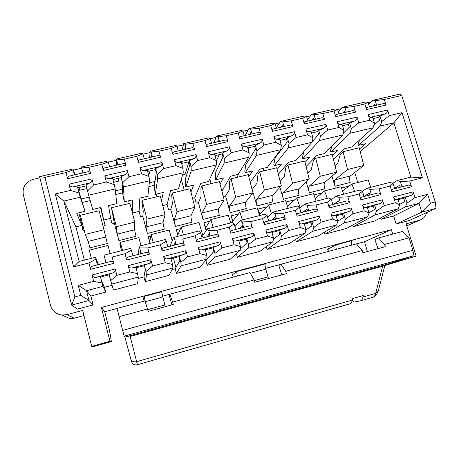 <?xml version="1.0" encoding="UTF-8"?>
<svg xmlns="http://www.w3.org/2000/svg" width="459" height="459" viewBox="0 0 459 459"><rect width="100%" height="100%" fill="white"/><g stroke="black" fill="none" stroke-linecap="round" stroke-linejoin="round"><path stroke-width="0.69" d="M61.936 315.052L66.911 314.644L74.174 318.196L69.768 318.569L61.936 315.052C56.015 314.168 52.206 310.932 50.519 305.344L23.294 194.65C22.261 186.985 25.601 181.879 33.318 179.331L39.893 177.828M73.383 170.146L81.696 168.235M108.427 162.107L116.265 160.311M143.013 154.178L150.133 152.543M176.962 146.392L183.382 144.918M210.279 138.75L216.034 137.43M242.989 131.245L248.095 130.075M275.113 123.878L279.594 122.851M306.658 116.649L310.531 115.76M337.64 109.54L340.934 108.783M368.078 102.558L370.803 101.932M66.911 314.644L82.666 310.422L91.685 346.344L109.965 341.261L101.364 307.45L391.343 229.661L392.703 234.101M400.609 259.903L400.764 260.408L416.124 256.133L406.135 223.831L419.836 220.136C423.33 218.834 425.585 216.332 426.606 212.643M78.994 187.524L79.7 190.278L86.923 188.58M113.706 182.28L118.806 181.081L118.095 178.362M148.36 174.133L149.754 173.806L149.032 171.109M435.275 201.971L401.705 95.489L384.281 99.488L386.019 105.059L366.575 109.558L364.848 103.946L353.814 106.482L355.541 112.111L335.741 116.689L334.026 111.021L322.797 113.597L324.507 119.288L304.351 123.947L302.653 118.221L291.218 120.849L292.911 126.592L272.388 131.343L270.701 125.554L259.06 128.227L260.735 134.034L239.827 138.87L238.164 133.024L226.298 135.749L227.962 141.613L206.665 146.541L205.018 140.632L192.929 143.409L194.576 149.336L172.877 154.356L171.247 148.383L158.934 151.212L160.558 157.207L138.446 162.32L136.834 156.284L124.286 159.164L125.886 165.223L103.355 170.432L101.76 164.333L88.971 167.265L90.555 173.393L67.582 178.706L66.01 172.538L44.959 177.369L74.886 296.944L80.79 295.389L78.271 285.378L93.665 281.367L92.041 274.975L115.232 268.974L116.873 275.314L129.799 271.946L128.153 265.629L150.896 259.742L152.554 266.013L165.234 262.709L163.57 256.466L185.878 250.689L187.559 256.891L199.992 253.649L198.305 247.476L220.188 241.813L221.892 247.94L234.09 244.762L232.386 238.657L253.856 233.097L255.577 239.162L267.545 236.041L265.824 229.999L286.898 224.549L288.631 230.544L300.381 227.486L298.643 221.508L319.326 216.155L321.076 222.087L332.609 219.086L330.853 213.171L351.158 207.916L352.925 213.791L364.251 210.836L362.478 204.984L382.416 199.826L384.194 205.638L395.314 202.74L393.529 196.951L413.111 191.879L414.907 197.634L427.639 194.318L430.444 203.245L435.275 201.971L436.05 208.363L409.239 220.521L396.14 224.015L393.673 215.977L381.033 219.316L380.597 217.876M393.673 215.977L419.05 203.348L405.286 206.963L407.03 203.125L405.257 197.41L410.432 195.632L395.796 199.436L397.976 199.304L399.749 205.035L398.062 208.856L374.406 221.072L353.241 226.666L352.747 225.019M398.062 208.856L374.98 214.921L376.472 211.123L374.71 205.345L379.794 203.589L364.888 207.457L367.298 207.273L369.053 213.062L367.625 216.855L346.499 228.45L324.983 234.136L324.421 232.225M367.625 216.855L344.13 223.028L345.357 219.264L343.607 213.429L348.593 211.691L333.418 215.632L336.057 215.391L337.801 221.244L336.642 224.99L318.139 235.949L296.267 241.732L295.607 239.46M336.642 224.99L312.711 231.279L313.663 227.555L311.936 221.657L316.819 219.941L301.362 223.958L304.248 223.653L305.975 229.569L305.086 233.281L289.302 243.568L267.069 249.449L266.277 246.667M305.086 233.281L280.719 239.678L281.39 236.001L279.674 230.039L284.454 228.347L268.704 232.438L271.843 232.076L273.553 238.055L272.956 241.721L259.989 251.32L237.378 257.298L236.379 253.718M272.956 241.721L248.135 248.239L248.508 244.607L246.81 238.582L251.48 236.913L235.433 241.078L238.835 240.654L240.527 246.695L240.223 250.316L230.177 259.203L207.181 265.285L205.913 260.655L205.403 260.787M240.223 250.316L214.938 256.96L215.007 253.374L213.326 247.281L217.882 245.64L201.53 249.885L205.196 249.392L206.871 255.502L206.877 259.077L199.86 267.218L176.468 273.403L175.218 268.727L172.085 269.548M206.877 259.077L181.116 265.841L180.863 262.307L179.205 256.145L183.64 254.533L166.973 258.859L170.92 258.302L172.573 264.476L172.905 267.999L169.021 275.377L145.228 281.665L143.988 276.943L138.142 278.475M172.905 267.999L146.645 274.895L144.424 265.182L148.739 263.598L131.744 268.01L135.979 267.379L138.274 277.093L137.648 283.668L113.442 290.071L108.972 274.396L113.155 272.835L95.822 277.339L100.36 276.634L102.982 286.364L86.516 290.69L90.859 296.044L93.102 304.919L77.445 309.096L71.638 305.109L74.886 296.944M111.921 285.378L104.509 287.323L105.731 292.108L90.859 296.044M368.583 104.204L372.278 100.435L400.047 94.072L401.705 95.489M405.286 206.963L381.033 219.316M399.559 204.421L404.804 201.644L403.748 198.231L398.102 199.699M400.328 187.215L399.726 185.258L394.591 188.345M373.85 125.307L379.53 120.12L378.652 117.297L373.041 118.611M375.003 105.541L374.584 104.187L372.691 106.075M338.312 111.761L342.23 107.314L365.112 102.076L367.998 102.311L369.397 106.832M405.257 197.41L403.748 198.231M376.627 105.168L375.227 100.653L372.278 100.435M378.652 117.297L380 116.041L384.992 113.93L370.447 117.326L372.765 117.739L374.492 123.31L373.047 127.791L351.875 146.96L344.709 148.687L333.406 159.175M360.217 151.556L393.902 122.851L380.224 126.093L358.468 145.371L365.582 143.656L359.546 148.882M392.732 183.33L397.115 180.588L410.851 177.099L393.902 122.851L401.969 112.65L422.446 177.799L409.732 181.047L411.516 186.779L391.946 191.81L390.167 186.044L379.059 188.878L380.838 194.668L360.906 199.791L359.139 193.962L347.83 196.854L349.592 202.706L329.292 207.921L327.548 202.035L316.027 204.972L317.771 210.888L297.099 216.206L295.361 210.251L283.633 213.246L285.36 219.224L264.292 224.64L262.577 218.622L250.625 221.674L252.335 227.716L230.871 233.235L229.173 227.153L216.992 230.263L218.685 236.368L196.808 241.996L195.127 235.846L182.716 239.013L184.386 245.192L162.09 250.924L160.432 244.704L147.775 247.935L149.427 254.183L126.695 260.029L125.055 253.735L112.151 257.034L113.78 263.351L90.601 269.313L88.983 262.95L73.624 266.868L55.298 193.979L70.548 190.399L68.976 184.202L91.961 178.855L93.55 185.006L106.368 181.999L104.767 175.872L127.315 170.622L128.927 176.704L141.498 173.754L139.88 167.696L162.004 162.543L163.633 168.562L175.963 165.67L174.328 159.675L196.039 154.62L197.686 160.575L209.792 157.735L208.134 151.803L229.443 146.84L231.107 152.732L242.989 149.944L241.314 144.08L262.232 139.209L263.914 145.038L275.578 142.301L273.885 136.495L294.42 131.71L296.124 137.482L307.576 134.791L305.866 129.048L326.033 124.355L327.749 130.063L338.994 127.424L337.273 121.733L357.073 117.125L358.806 122.777L369.851 120.183L368.118 114.555L387.568 110.022L389.312 115.616L401.969 112.65M359.747 139.834L358.054 144.023L358.468 145.371M380.224 126.093L381.727 121.606L380 116.041M331.352 199.585L336.086 196.108L359.535 190.146L362.432 191.248L366.873 188.282L389.909 182.424L393.076 183.439L394.688 188.66M401.964 186.796L400.346 181.586L397.115 180.588M374.98 214.921L353.241 226.666M368.933 212.66L374.406 209.579L373.356 206.131L367.418 207.675M369.965 195L369.363 193.021L364.021 196.469M343.24 133.357L349.328 127.229L348.456 124.372L342.557 125.755M344.841 112.495L344.428 111.13L342.753 112.977M307.541 119.615L311.65 114.314L334.938 108.984L337.56 109.288L338.949 113.855M346.304 112.162L344.916 107.601L342.23 107.314M374.71 205.345L373.356 206.131M348.456 124.372L349.655 123.15L354.555 121.044L339.752 124.509L342.294 124.871L343.998 130.499L342.81 134.957L324.146 153.65L316.859 155.406L306.067 166.531M373.047 127.791L350.114 133.23L330.841 152.032L338.065 150.288L332.494 155.578M332.173 145.612L330.434 150.672L330.841 152.032M350.114 133.23L351.364 128.767L349.655 123.15M371.44 194.622L369.839 189.36L366.873 188.282M359.139 193.962L362.432 191.248L364.033 196.521M344.13 223.028L324.983 234.136M337.767 221.118L343.458 217.658L342.42 214.175L336.183 215.799M339.058 202.924L338.461 200.933L333.647 204.312M312.137 141.774L318.586 134.458L317.726 131.572L311.535 133.024M314.14 119.581L313.726 118.198L312.286 120.006M276.272 127.866L280.524 121.446L304.231 116.012L306.578 116.391L307.955 121.004M343.607 213.429L342.42 214.175M315.442 119.277L314.065 114.675L311.65 114.314M317.726 131.572L318.764 130.379L323.566 128.29L308.494 131.813L311.265 132.135L312.963 137.82L312.034 142.256L295.957 160.443L288.556 162.228L278.343 174.208M342.81 134.957L319.47 140.494L302.762 158.803L310.106 157.03L305.028 162.423M340.366 202.591L338.776 197.272L336.086 196.108M304.099 151.235L302.361 157.431L302.762 158.803M319.47 140.494L320.462 136.053L318.764 130.379M299.733 208.197L304.742 204.077L328.615 198.007L331.237 199.195L332.827 204.525M312.711 231.279L296.267 241.732M305.889 229.93L311.942 225.885L310.915 222.363L304.369 224.067M307.582 210.997L306.991 208.983L302.877 212.207M312.034 142.256L288.275 147.89L274.23 165.682L273.828 164.299L275.251 157.649L287.3 141.82L286.445 138.905L279.944 140.431M282.887 126.787L282.48 125.393L281.275 127.16M245.186 135.485L248.841 128.698L272.973 123.173L275.033 123.62L276.398 128.285M284.023 126.529L282.658 121.876L280.524 121.446M311.936 221.657L310.915 222.363M286.445 138.905L287.311 137.74L292.016 135.669L276.668 139.255L279.68 139.525L281.356 145.273L280.701 149.68L267.31 167.351L259.788 169.17L250.258 182.338M274.23 165.682L281.694 163.886L277.133 169.434M288.275 147.89L288.998 143.472L287.311 137.74M308.723 210.704L307.146 205.334L304.742 204.077M267.58 217.176L272.824 212.196L297.134 206.011L299.469 207.29L301.041 212.678M280.719 239.678L267.069 249.449M273.375 239.162L279.852 234.262L278.825 230.705L271.963 232.489M275.526 219.218L274.941 217.182L271.55 220.24M280.701 149.68L256.512 155.417L245.226 172.682L244.825 171.282L245.777 164.689L255.439 149.313L254.59 146.369L247.774 147.97M251.073 134.126L250.666 132.72L249.707 134.441M248.124 149.198L249.025 147.678M213.905 142.703L216.573 136.088L241.147 130.459L242.914 130.987L244.263 135.698M252.031 133.908L250.677 129.203L248.841 128.698M279.674 230.039L278.825 230.705M254.59 146.369L255.29 145.239L259.886 143.179L244.257 146.834L247.516 147.058L249.174 152.864L248.807 157.242L238.192 174.374L230.544 176.222L221.852 191.122M245.226 172.682L252.811 170.851L248.812 176.646M256.512 155.417L256.954 151.028L255.29 145.239M276.49 218.972L274.93 213.544L272.824 212.196M234.922 226.706L240.315 220.458L265.078 214.164L267.109 215.535L268.67 220.98M248.135 248.239L237.378 257.298M240.344 248.91L247.16 242.794L246.144 239.202L238.95 241.073M242.88 227.589L242.3 225.53L239.655 228.416M248.807 157.242L224.17 163.083L215.736 179.79L215.346 178.379L215.805 171.85L222.994 156.949L222.156 153.972L215.013 155.647M218.673 141.602L218.272 140.179L217.566 141.854M216.396 160.891L219.241 154.654M182.068 150.047L183.72 143.61L208.742 137.884L210.205 138.486L211.542 143.248M219.448 141.424L218.111 136.673L216.573 136.088M246.81 238.582L246.144 239.202M222.156 153.972L222.672 152.87L227.165 150.833L211.243 154.551L214.755 154.723L216.401 160.593L216.321 164.942L208.587 181.512L200.812 183.388L194.714 197.76L192.528 198.294M215.736 179.79L223.453 177.931L220.068 184.139M224.17 163.083L224.319 158.728L222.672 152.87M243.66 227.389L242.117 221.904L240.315 220.458M201.851 237.2L207.204 228.88L232.426 222.466L234.147 223.935L235.691 229.437M188.959 161.752L185.063 174.305L182.613 174.89M214.938 256.96L207.181 265.285M205.913 260.655L213.854 251.492L212.85 247.86L205.311 249.816M209.62 236.121L209.046 234.038L207.181 236.746M216.321 164.942L191.231 170.891L185.757 187.02L185.367 185.597L185.321 179.136L189.946 164.724L189.119 161.717L181.644 163.467M185.677 149.215L185.275 147.775L184.839 149.404M149.657 157.523L150.254 151.275L175.745 145.44L176.887 146.123L178.207 150.936M213.326 247.281L212.85 247.86M186.262 149.077L184.937 144.275L183.72 143.61M189.119 161.717L189.452 160.65L193.83 158.625L177.604 162.417L181.385 162.538L183.009 168.47L183.239 172.785L178.488 188.775L170.576 190.68L167.116 204.513L162.721 205.592M185.757 187.02L193.6 185.126L190.938 192.063M191.231 170.891L191.082 166.565L189.452 160.65M210.211 235.972L208.679 230.424L207.204 228.88M170.088 246.259L173.468 237.458L199.166 230.923L200.566 232.489L202.086 238.055M148.911 186.566L153.92 185.367L154.442 181.58M155.039 181.437L149.318 182.797M181.116 265.841L176.468 273.403M175.218 268.727L179.917 260.351L178.924 256.679L171.035 258.727M175.728 244.813L175.16 242.708L174.104 245.226M183.239 172.785L157.684 178.844L155.268 194.375L154.316 186.543L156.284 172.641L155.469 169.601L147.637 171.436M152.061 156.967L151.671 155.509L151.504 157.093M150.059 170.868L149.754 173.806M116.666 165.131L116.161 159.084L142.129 153.134L142.944 153.903L144.246 158.768M179.205 256.145L178.924 256.679M152.451 156.875L151.149 152.027L150.254 151.275M155.469 169.601L155.607 168.573L159.864 166.565L143.334 170.432L147.385 170.496L148.997 176.491L149.536 180.777L147.873 196.154L139.829 198.093L139.1 211.375L132.422 213.005M155.268 194.375L163.243 192.447L161.516 200.881M157.684 178.844L157.219 174.552L155.607 168.573M176.124 244.71L174.615 239.105L173.468 237.458M138.486 254.361L139.094 246.196L165.28 239.541L166.342 241.21L167.845 246.833M115.777 194.467L122.696 192.82M122.484 189.177L115.404 190.858M146.645 274.895L145.228 281.665M143.988 276.943L145.331 269.381L144.35 265.663L136.093 267.809M141.194 253.672L140.632 251.543L140.414 253.867M149.536 180.777L123.5 186.945L124.263 201.851L122.771 194.082L121.991 180.708L121.182 177.639L112.994 179.555M117.82 164.867L117.429 163.393L117.55 164.93M118.588 178.247L118.806 181.081M82.901 172.923L81.432 167.036L107.888 160.977L109.644 166.755M144.424 265.182L144.35 265.663M118.003 164.821L116.161 159.084M121.182 177.639L121.119 176.646L125.255 174.661L108.404 178.597L112.742 178.603L115.198 188.913L116.741 203.664L108.559 205.638L110.648 218.335L103.751 220.022L105.191 225.593L103.04 226.121M124.263 201.851L132.376 199.894L132.312 212.592M123.5 186.945L121.119 176.646M141.383 253.62L139.094 246.196M105.966 262.703L104.061 255.106L130.746 248.319L132.944 255.783M82.477 202.413L90.193 200.572M89.201 197.083L81.295 198.959M44.959 177.369L39.589 176.617L72.998 168.969L74.915 174.764M105.731 292.108L102.982 286.364M138.274 277.093L111.514 284.127M109.087 274.832L100.55 277.052L101.514 280.816L104.509 287.323M97.756 264.809L96.889 262.732L97.446 264.889M86.217 185.832L77.755 187.817L85.07 211.301L80.21 197.209L63.887 201.076L75.907 226.838L81.742 225.409L76.751 213.309L85.07 211.301M74.559 174.845L74.071 173.382L74.45 174.868M79.7 190.278L78.793 187.57M100.55 277.052L100.36 276.634M72.998 168.969L74.375 174.885M115.198 188.913L88.667 195.201L85.971 184.874L89.975 182.906L72.803 186.922L77.433 186.87L77.755 187.817M88.667 195.201L92.724 209.453L100.974 207.468L103.751 220.022M55.298 193.979L63.887 201.076L79.132 261.441L95.552 257.269L98.53 264.613M77.433 186.87L80.21 197.209M95.552 257.269L97.365 264.906M84.341 260.115L75.907 226.838M354.761 172.504L357.791 182.516M350.286 175.992L363.74 165.504L347.566 169.509L334.995 179.802L350.286 175.992C349.379 177.088 349.345 179.245 350.2 182.458L335.007 186.279L331.989 176.193M324.725 182.366L336.699 172.194L320.267 176.262L309.205 186.239L324.725 182.366C323.922 183.445 323.951 185.602 324.806 188.844L309.389 192.717L306.193 181.856M298.78 188.838L309.228 178.993L292.532 183.124L283.025 192.769L298.78 188.838C298.092 189.894 298.178 192.057 299.038 195.322L283.392 199.252L279.95 187.364M272.445 195.408L281.315 185.895L264.355 190.095L256.449 199.401L272.445 195.408C271.877 196.446 272.021 198.604 272.887 201.891L257.006 205.884L252.06 189.412M245.708 202.08L252.955 192.912L235.714 197.181L229.471 206.131L245.708 202.08C245.261 203.09 245.467 205.253 246.334 208.564L230.211 212.62L225.547 195.941L223.39 196.475L221.886 191.11M218.564 208.851L224.13 200.044L206.607 204.381L202.075 212.965L218.564 208.851C218.237 209.838 218.513 212.001 219.385 215.34L203.016 219.454L198.386 202.631L196.2 203.171L194.714 197.76M191.001 215.73L194.834 207.296L177.019 211.702L174.259 219.907L191.001 215.73C190.806 216.688 191.145 218.851 192.023 222.219L175.401 226.396L170.817 209.424L168.591 209.975L167.116 204.513M163.008 222.713L165.051 214.663L146.943 219.144L146.002 226.953L163.008 222.713L164.236 229.202L147.356 233.442L142.818 216.321L140.557 216.877L139.1 211.375M134.579 229.804L134.768 222.15L116.356 226.706L117.309 234.113L134.579 229.804L136.019 236.293L118.875 240.602L114.383 223.326L112.088 223.894L110.648 218.335M84.313 230.734L83.171 231.015L81.742 225.409M121.492 250.671L119.747 243.958L120.574 243.746M150.001 243.425L148.24 236.769L150.781 236.127M178.075 236.287L176.29 229.689L180.502 228.628M206.085 230.613L203.916 222.718L209.734 221.249M233.143 223.08L231.124 215.856L238.502 213.992M259.748 215.518L257.918 209.097L266.811 206.848M339.895 153.157L340.28 154.436M83.429 230.952L78.816 212.81M335.087 165.819L337.692 163.502L340.349 154.207L343.068 151.699L359.265 147.781L363.74 165.504M342.529 190.927L351.944 183.99L368.135 179.911L370.797 187.283M335.007 186.279C334.152 183.049 334.152 180.892 334.995 179.802M347.566 169.509L343.068 151.699M354.572 191.409L351.944 183.99M307.794 173.336L311.196 169.996L313.336 160.753L315.723 158.315L332.178 154.333L336.699 172.194M315.184 198.466L324.611 190.875L341.06 186.733L343.671 194.18M327.187 198.368L324.611 190.875M309.389 192.717C308.534 189.464 308.471 187.306 309.205 186.239M320.267 176.262L315.723 158.315M280.128 181.213L284.287 176.589L285.9 167.403L287.942 165.039L304.661 160.994L309.228 178.993M287.449 206.315L296.841 197.869L313.554 193.658L316.108 201.185M283.392 199.252C282.532 195.976 282.411 193.813 283.025 192.769M292.532 183.124L287.942 165.039M300.157 207.847L296.841 197.869M252.295 189.355L256.96 183.279L258.027 174.162L259.714 171.867L276.714 167.787L281.315 185.895M257.918 209.097C258.819 212.047 259.622 213.51 260.339 213.492L268.624 204.978L285.607 200.698L288.103 208.306M257.006 205.884C256.139 202.58 255.956 200.422 256.449 199.401M264.355 190.095L259.714 171.867M271.384 213.567L268.624 204.978M225.547 195.941L229.202 190.078L229.712 181.03L231.032 178.803L248.296 174.627L252.955 192.912M231.124 215.856C232.002 218.834 232.747 220.331 233.344 220.343L239.948 212.201L257.206 207.852L259.645 215.546M230.211 212.62C229.345 209.287 229.098 207.129 229.471 206.131M235.714 197.181L231.032 178.803M242.346 219.941L239.948 212.201M198.386 202.631L201.008 196.986L200.933 188.006L201.874 185.861L219.431 181.644L224.13 200.044M203.916 222.718C204.783 225.725 205.454 227.251 205.936 227.297L210.801 219.545L228.347 215.128L230.716 222.902M203.016 219.454C202.144 216.097 201.828 213.934 202.075 212.965M206.607 204.381L201.874 185.861M213.137 227.371L210.801 219.545M170.817 209.424L172.366 204.003L171.689 195.098L172.24 193.027L190.083 188.741L194.834 207.296M176.29 229.689C177.14 232.724 177.742 234.285 178.103 234.36L181.173 227.01L199.005 222.517L202.861 235.633M175.401 226.396L174.259 219.907M177.019 211.702L172.24 193.027M183.439 234.922L181.173 227.01M142.818 216.321L143.26 211.129L141.969 202.304L142.106 200.313L160.254 195.959L165.051 214.663M148.24 236.769L149.835 241.532L151.051 234.595L169.182 230.028L172.205 240.745M147.356 233.442L146.002 226.953M146.943 219.144L142.106 200.313M153.249 242.599L151.051 234.595M114.383 223.326L111.474 207.726L129.926 203.297L134.768 222.15M119.747 243.958L121.119 248.818L120.419 242.312L138.859 237.67L141.033 245.703M118.875 240.602L117.309 234.113M116.356 226.706L111.474 207.726M122.547 250.402L120.419 242.312M85.259 234.4L80.319 215.265L99.087 210.756L103.981 229.77L85.259 234.4L88.151 241.382L105.702 237.005L103.981 229.77M91.33 258.342L89.27 250.161L108.026 245.439L110.126 253.563M105.702 237.005L107.354 243.499L89.947 247.871L88.151 241.382M314.513 157.827L314.903 159.153M288.665 162.205L289.394 164.683M262.961 168.401L263.684 170.914M236.878 174.69L237.596 177.214M209.809 178.901L211.123 183.64M181.294 179.326L184.248 190.141M173.445 258.101L175.946 267.425M153.92 185.367L154.356 186.991M156.272 194.128L156.972 196.745M128.583 200.807L129.277 203.452M100.469 207.588L105.128 225.604M74.174 318.196L83.957 315.562M109.965 341.261L111.405 341.599L94.353 346.344L91.685 346.344M416.124 256.133L384.86 265.509M400.764 260.408L384.871 265.48M391.343 229.661L364.475 241.738L367.429 251.538M111.405 341.599L109.494 330.457L104.738 311.776L101.364 307.45M384.378 265.268L382.611 266.214L387.654 264.068L412.371 256.122L124.142 336.177L124.854 337.135L127.705 336.631M349.678 303.91L350.074 303.789C351.129 303.353 351.881 302.108 352.328 300.06L352.644 298.568L363.327 295.521L362.977 297.013C362.49 299.073 361.692 300.324 360.585 300.777L354.055 302.12L352.277 300.284M124.142 336.177L117.056 308.437L144.981 300.909L147.488 308.959L119.093 316.681M377.964 248.663L374.871 239.518L378.44 237.951L402.549 231.451L409.015 237.808L412.87 250.293C413.697 253.408 413.548 255.342 412.423 256.105L412.371 256.122M145.916 303.915L144.132 296.405L143.541 298.769L144.292 301.093M336.315 249.312C335.781 246.833 335.85 245.324 336.522 244.773L327.336 249.329C327.858 249.191 328.466 249.828 329.155 251.239M237.383 275.991C236.787 273.455 236.655 271.952 236.987 271.487L265.336 263.879C264.86 264.51 265.009 266.277 265.767 269.181L268.481 278.527M336.522 244.773L352.202 240.568C351.474 241.124 351.376 242.639 351.904 245.106M144.132 296.405L161.597 291.717L165.269 306.681M236.987 271.487L232.116 274.947L233.419 277.058M171.855 304.885L169.17 295.028L169.75 294.225L249.948 272.6L254.148 279.938L172.67 302.108L173.301 304.489L148.114 311.357L147.488 308.959M281.734 274.912L278.825 265.434L281.046 264.212L356.448 243.884L362.249 250.534L285.722 271.349L286.382 273.644L254.802 282.262L254.148 279.938M169.75 294.225L172.67 302.108M281.046 264.212L285.722 271.349M378.44 237.951L384.562 244.463L409.015 237.808M384.562 244.463L385.239 246.684L362.92 252.766L362.249 250.534M73.107 169.916L66.01 172.538M67.582 178.706C67.45 177.105 68.052 176.21 69.389 176.032L69.441 176.026M87.686 171.815L87.732 171.804C88.966 171.391 89.907 171.918 90.555 173.393M88.971 167.265L81.627 167.96M72.803 186.922C71.128 186.985 69.854 186.079 68.976 184.202M70.548 190.399L79 192.998M87.543 190.984L93.55 185.006M91.961 178.855C92.098 180.886 91.439 182.234 89.975 182.906M110.263 261.619L110.481 261.544C111.904 261.056 113 261.659 113.78 263.351M112.151 257.034L104.497 256.971M95.897 259.157L88.983 262.95M90.601 269.313C90.48 267.436 91.186 266.369 92.712 266.1L110.481 261.544M95.822 277.339C94.187 277.638 92.925 276.852 92.041 274.975M93.665 281.367L101.973 282.951M110.59 280.696L116.873 275.314M115.232 268.974C115.37 271.028 114.675 272.319 113.155 272.835M108.353 161.832L101.76 164.333M103.355 170.432C103.2 168.849 103.745 167.977 104.996 167.822L105.042 167.81M122.943 163.685L122.989 163.668C124.257 163.249 125.227 163.765 125.886 165.223M124.286 159.164L116.712 159.916M142.944 153.903L136.834 156.284M138.446 162.32C138.268 160.753 138.761 159.904 139.926 159.761L139.966 159.755M157.535 155.704L157.58 155.693C158.889 155.262 159.881 155.767 160.558 157.207M158.934 151.212L151.149 152.027M176.887 146.123L171.247 148.383M172.877 154.356C172.682 152.813 173.123 151.981 174.202 151.854L174.242 151.849M191.478 147.873L191.529 147.861C192.872 147.425 193.887 147.918 194.576 149.336M192.929 143.409L184.937 144.275M210.205 138.486L205.018 140.632M206.665 146.541C206.447 145.015 206.843 144.201 207.841 144.097L207.875 144.092M224.795 140.19L224.847 140.173C226.224 139.731 227.262 140.213 227.962 141.613M226.298 135.749L218.111 136.673M242.914 130.987L238.164 133.024M239.827 138.87C239.592 137.367 239.937 136.57 240.86 136.478L240.895 136.478M257.505 132.645L257.556 132.628C258.968 132.181 260.024 132.651 260.735 134.034M259.06 128.227L250.677 129.203M275.033 123.62L270.701 125.554M272.388 131.343C272.13 129.857 272.428 129.077 273.277 129.002L273.306 128.996M289.618 125.238L289.669 125.221C291.109 124.768 292.194 125.227 292.911 126.592M291.218 120.849L282.658 121.876M306.578 116.391L302.653 118.221M304.351 123.947C304.076 122.478 304.328 121.715 305.109 121.658L305.137 121.658M321.151 117.963L321.208 117.946C322.677 117.487 323.779 117.934 324.507 119.288M322.797 113.597L314.065 114.675M337.56 109.288L334.026 111.021M335.741 116.689C335.449 115.238 335.661 114.492 336.367 114.452L336.395 114.446M352.128 110.814L352.179 110.803C353.682 110.338 354.801 110.774 355.541 112.111M353.814 106.482L344.916 107.601M367.998 102.311L364.848 103.946M366.575 109.558C366.265 108.123 366.431 107.395 367.074 107.366L382.605 103.786C384.131 103.309 385.273 103.74 386.019 105.059M384.281 99.488L375.227 100.653M108.404 178.597C106.838 178.637 105.627 177.731 104.767 175.872M106.368 181.999L114.331 184.667M122.708 182.688L128.927 176.704M127.315 170.622C127.453 172.636 126.764 173.984 125.255 174.661M143.334 170.432C141.871 170.45 140.718 169.537 139.88 167.696M141.498 173.754L148.997 176.491M157.219 174.552L163.633 168.562M162.004 162.543C162.13 164.54 161.419 165.883 159.864 166.565M177.604 162.417C176.245 162.417 175.154 161.505 174.328 159.675M175.963 165.67L183.009 168.47M191.082 166.565L197.686 160.575M196.039 154.62C196.159 156.599 195.425 157.93 193.83 158.625M211.243 154.551C209.975 154.534 208.943 153.616 208.134 151.803M209.792 157.735L216.401 160.593M224.319 158.728L231.107 152.732M229.443 146.84C229.563 148.802 228.8 150.133 227.165 150.833M244.257 146.834C243.086 146.794 242.105 145.876 241.314 144.08M242.989 149.944L249.174 152.864M256.954 151.028L263.914 145.038M262.232 139.209C262.347 141.148 261.567 142.474 259.886 143.179M276.668 139.255C275.589 139.197 274.66 138.279 273.885 136.495M275.578 142.301L281.356 145.273M288.998 143.472L296.124 137.482M294.42 131.71C294.535 133.638 293.731 134.957 292.016 135.669M308.494 131.813C307.501 131.739 306.623 130.815 305.866 129.048M307.576 134.791L312.963 137.82M320.462 136.053L327.749 130.063M326.033 124.355C326.142 126.259 325.316 127.573 323.566 128.29M339.752 124.509C338.84 124.412 338.013 123.488 337.273 121.733M338.994 127.424L343.998 130.499M351.364 128.767L358.806 122.777M357.073 117.125C357.182 119.019 356.339 120.327 354.555 121.044M370.447 117.326C369.621 117.223 368.841 116.293 368.118 114.555M369.851 120.183L374.492 123.31M381.727 121.606L389.312 115.616M387.568 110.022C387.671 111.898 386.811 113.201 384.992 113.93M131.458 250.098L125.055 253.735M126.695 260.029C126.546 258.182 127.183 257.138 128.612 256.897L146.037 252.427C147.5 251.928 148.63 252.513 149.427 254.183M147.775 247.935L139.892 247.952M166.342 241.21L160.432 244.704M162.09 250.924C161.912 249.105 162.486 248.084 163.817 247.866L180.915 243.482C182.418 242.972 183.577 243.54 184.386 245.192M182.716 239.013L174.615 239.105M200.566 232.489L195.127 235.846M196.808 241.996C196.607 240.2 197.118 239.202 198.351 239.013L215.128 234.71C216.671 234.188 217.859 234.744 218.685 236.368M216.992 230.263L208.679 230.424M234.147 223.935L229.173 227.153M230.871 233.235C230.642 231.462 231.095 230.493 232.237 230.32L248.698 226.098C250.281 225.57 251.498 226.109 252.335 227.716M250.625 221.674L242.117 221.904M267.109 215.535L262.577 218.622M264.292 224.64C264.04 222.89 264.441 221.944 265.491 221.789L281.648 217.646C283.272 217.113 284.505 217.635 285.36 219.224M283.633 213.246L274.93 213.544M299.469 207.29L295.361 210.251M297.099 216.206C296.818 214.479 297.162 213.55 298.132 213.424L313.99 209.356C315.649 208.811 316.905 209.321 317.771 210.888M316.027 204.972L307.146 205.334M331.237 199.195L327.548 202.035M329.292 207.921C328.994 206.217 329.287 205.311 330.17 205.202L345.742 201.214C347.434 200.658 348.714 201.157 349.592 202.706M347.83 196.854L338.776 197.272M360.906 199.791C360.585 198.11 360.826 197.227 361.629 197.135L376.919 193.216C378.641 192.66 379.949 193.141 380.838 194.668M379.059 188.878L369.839 189.36M393.076 183.439L390.167 186.044M391.946 191.81C391.602 190.152 391.791 189.286 392.525 189.211L407.535 185.361C409.29 184.799 410.621 185.27 411.516 186.779M409.732 181.047L400.346 181.586M131.744 268.01C130.213 268.286 129.019 267.488 128.153 265.629M129.799 271.946L137.614 273.621M146.065 271.412L152.554 266.013M150.896 259.742C151.028 261.779 150.311 263.064 148.739 263.598M166.973 258.859C165.55 259.106 164.414 258.308 163.57 256.466M165.234 262.709L172.573 264.476M180.863 262.307L187.559 256.891M185.878 250.689C186.004 252.708 185.258 253.988 183.64 254.533M201.53 249.885C200.21 250.109 199.131 249.306 198.305 247.476M199.992 253.649L206.871 255.502M215.007 253.374L221.892 247.94M220.188 241.813C220.314 243.809 219.545 245.083 217.882 245.64M235.433 241.078C234.21 241.279 233.195 240.47 232.386 238.657M234.09 244.762L240.527 246.695M248.508 244.607L255.577 239.162M253.856 233.097C253.976 235.077 253.184 236.351 251.48 236.913M268.704 232.438C267.58 232.615 266.616 231.801 265.824 229.999M267.545 236.041L273.553 238.055M281.39 236.001L288.631 230.544M286.898 224.549C287.013 226.511 286.198 227.779 284.454 228.347M301.362 223.958C300.324 224.112 299.417 223.292 298.643 221.508M300.381 227.486L305.975 229.569M313.663 227.555L321.076 222.087M319.326 216.155C319.435 218.1 318.603 219.362 316.819 219.941M333.418 215.632C332.471 215.764 331.616 214.944 330.853 213.171M332.609 219.086L337.801 221.244M345.357 219.264L352.925 213.791M351.158 207.916C351.267 209.843 350.412 211.106 348.593 211.691M364.888 207.457C364.027 207.566 363.224 206.745 362.478 204.984M364.251 210.836L369.053 213.062M376.472 211.123L384.194 205.638M382.416 199.826C382.519 201.736 381.647 202.993 379.794 203.589M395.796 199.436C395.015 199.522 394.258 198.695 393.529 196.951M395.314 202.74L399.749 205.035M413.111 191.879C413.209 193.778 412.32 195.029 410.432 195.632M407.03 203.125L414.907 197.634M39.589 176.617L71.638 305.109L88.994 300.502L93.102 304.919M78.271 285.378L86.516 290.69L88.994 300.502L80.79 295.389M410.851 177.099L422.446 177.799M73.624 266.868L79.132 261.441M436.05 208.363L421.798 212.15L396.14 224.015M430.444 203.245L421.798 212.15L419.05 203.348L427.639 194.318M364.475 241.738L356.459 243.895M280.977 264.252L265.56 268.412M169.732 294.253L162.48 296.21M117.062 308.454L104.738 311.776M286.037 202L294.672 199.82M313.99 194.949L322.098 192.9M341.507 188.006L349.092 186.09M406.743 225.788L419.165 220.343M124.854 337.135L387.723 264.045L384.303 265.296M362.977 297.013L375.674 293.387L382.611 266.214L130.184 336.458L136.621 361.675L352.328 300.06M130.729 358.869L124.928 337.153L130.74 358.904C131.687 361.336 133.649 362.254 136.621 361.675L137.396 364.733C133.873 365.519 132.249 363.396 131.481 361.572L130.74 358.904M122.622 330.423L412.87 250.293M360.585 300.777L373.115 297.191C374.28 296.721 375.129 295.453 375.674 293.387L378.239 291.052M372.851 297.266L373.115 297.191C373.97 297.128 375.152 296.187 376.661 294.351L378.245 291.035L384.981 265.05M162.687 297.007L145.337 301.689M147.672 309.653L164.804 304.988M265.767 269.181L250.373 273.34M254.338 280.615L267.958 276.903M69.395 176.038L87.732 171.804M104.996 167.822L122.989 163.674M139.926 159.766L157.58 155.693M174.202 151.86L191.529 147.861M207.841 144.097L224.847 140.179M240.86 136.484L257.556 132.634M273.277 129.008L289.669 125.221M305.109 121.664L321.208 117.952M336.367 114.452L352.179 110.803M419.836 220.136L406.766 225.862M124.894 337.13L387.654 264.068M124.142 336.172L412.423 256.105M127.218 336.481L128.302 336.579L124.837 337.113M137.396 364.733L350.074 303.789"/></g></svg>

